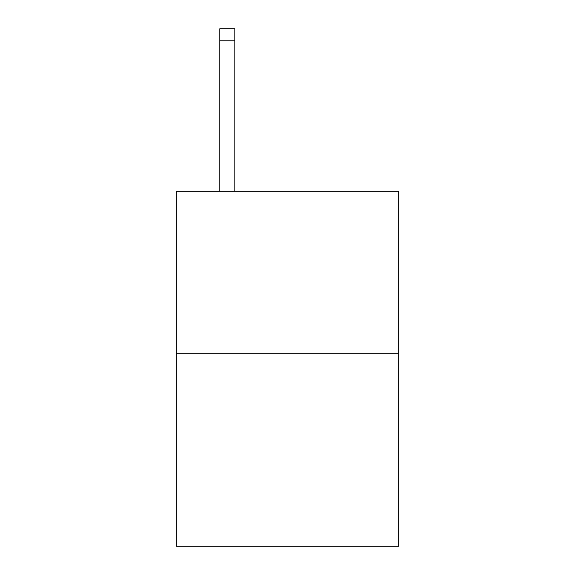 <?xml version="1.0" encoding="UTF-8"?>
<svg xmlns="http://www.w3.org/2000/svg" width="575" height="575" viewBox="0 0 575 575"><rect width="100%" height="100%" fill="white"/><g stroke="black" fill="none" stroke-linecap="round" stroke-linejoin="round"><path stroke-width="0.86" d="M398.798 353.74L398.798 191.303L176.202 191.303L176.202 546.25L398.798 546.25L398.798 353.74L176.202 353.74M234.859 191.303L234.859 40.782L219.822 40.782L219.822 28.75L234.859 28.75L234.859 40.782M219.822 191.303L219.822 40.782"/></g></svg>
